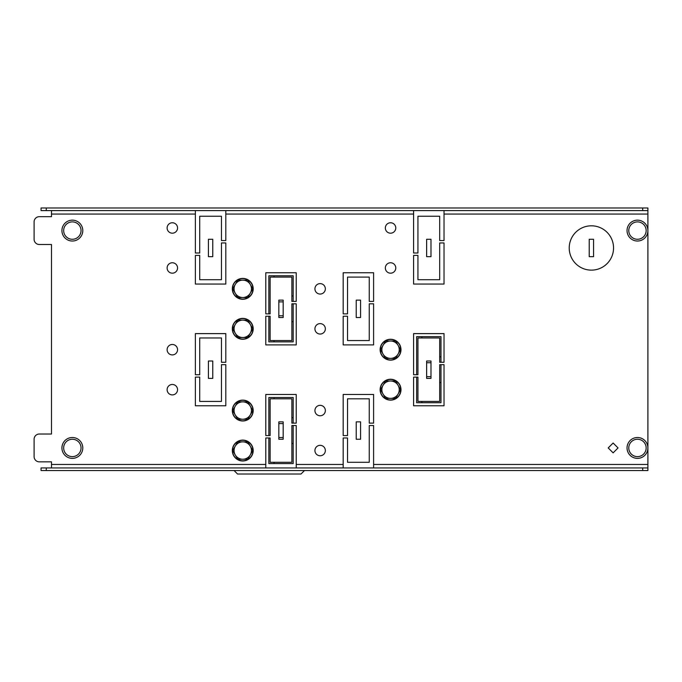 <?xml version="1.0" encoding="UTF-8"?>
<svg xmlns="http://www.w3.org/2000/svg" width="682" height="682" viewBox="0 0 682 682"><rect width="100%" height="100%" fill="white"/><g stroke="black" fill="none" stroke-linecap="round" stroke-linejoin="round"><path stroke-width="1.02" d="M630.091 223.21A10.435 10.435 0 0 0 630.091 237.967A10.435 10.435 0 0 0 644.848 237.967A10.435 10.435 0 0 0 644.848 223.21A10.435 10.435 0 0 0 630.091 223.21M631.319 224.438A8.695 8.695 0 0 0 631.319 236.731A8.695 8.695 0 0 0 643.612 236.731A8.695 8.695 0 0 0 643.612 224.438A8.695 8.695 0 0 0 631.319 224.438M199.724 255.392L199.724 279.705L221.454 279.705L221.454 242.945L225.802 242.945L225.802 284.053L195.376 284.053L195.376 255.392L199.724 255.392M225.802 210.593L225.802 240.55L221.454 240.55L221.454 216.237L199.724 216.237L199.724 253.005L195.376 253.005L195.376 210.593M199.724 377.112L199.724 401.425L221.454 401.425L221.454 364.657L225.802 364.657L225.802 405.773L195.376 405.773L195.376 377.112L199.724 377.112M221.454 362.27L221.454 337.957L199.724 337.957L199.724 374.725L195.376 374.725L195.376 333.609L225.802 333.609L225.802 362.27L221.454 362.27M270.14 316.252L270.14 340.565L291.879 340.565L291.879 303.797L296.227 303.797L296.227 344.913L265.792 344.913L265.792 316.252L270.14 316.252M291.879 301.41L291.879 277.097L270.14 277.097L270.14 313.865L265.792 313.865L265.792 272.749L296.227 272.749L296.227 301.41L291.879 301.41M347.522 316.252L347.522 340.565L369.252 340.565L369.252 303.797L373.6 303.797L373.6 344.913L343.174 344.913L343.174 316.252L347.522 316.252M369.252 301.41L369.252 277.097L347.522 277.097L347.522 313.865L343.174 313.865L343.174 272.749L373.6 272.749L373.6 301.41L369.252 301.41M417.938 255.392L417.938 279.705L439.677 279.705L439.677 242.945L444.025 242.945L444.025 284.053L413.599 284.053L413.599 255.392L417.938 255.392M444.025 210.593L444.025 240.55L439.677 240.55L439.677 216.237L417.938 216.237L417.938 253.005L413.599 253.005L413.599 210.593M265.792 467.937L265.792 437.972L270.14 437.972L270.14 462.285L291.879 462.285L291.879 425.517L296.227 425.517L296.227 467.937M291.879 423.13L291.879 398.817L270.14 398.817L270.14 435.576L265.792 435.576L265.792 394.469L296.227 394.469L296.227 423.13L291.879 423.13M343.174 467.937L343.174 437.972L347.522 437.972L347.522 462.285L369.252 462.285L369.252 425.517L373.6 425.517L373.6 467.937M369.252 423.13L369.252 398.817L347.522 398.817L347.522 435.576L343.174 435.576L343.174 394.469L373.6 394.469L373.6 423.13L369.252 423.13M417.938 377.112L417.938 401.425L439.677 401.425L439.677 364.657L444.025 364.657L444.025 405.773L413.599 405.773L413.599 377.112L417.938 377.112M439.677 362.27L439.677 337.957L417.938 337.957L417.938 374.725L413.599 374.725L413.599 333.609L444.025 333.609L444.025 362.27L439.677 362.27M385.339 227.976A5.217 5.217 0 0 1 390.556 222.758A5.217 5.217 0 0 1 395.773 227.976A5.217 5.217 0 0 1 390.556 233.193A5.217 5.217 0 0 1 385.339 227.976M385.339 267.966A5.217 5.217 0 0 1 390.556 262.758A5.217 5.217 0 0 1 395.773 267.966A5.217 5.217 0 0 1 390.556 273.184A5.217 5.217 0 0 1 385.339 267.966M167.116 267.966A5.217 5.217 0 0 1 172.333 262.758A5.217 5.217 0 0 1 177.55 267.966A5.217 5.217 0 0 1 172.333 273.184A5.217 5.217 0 0 1 167.116 267.966M167.116 389.686A5.217 5.217 0 0 1 172.333 384.469A5.217 5.217 0 0 1 177.55 389.686A5.217 5.217 0 0 1 172.333 394.904A5.217 5.217 0 0 1 167.116 389.686M314.922 328.826A5.217 5.217 0 0 1 320.131 323.609A5.217 5.217 0 0 1 325.348 328.826A5.217 5.217 0 0 1 320.131 334.044A5.217 5.217 0 0 1 314.922 328.826M167.116 227.976A5.217 5.217 0 0 1 172.333 222.758A5.217 5.217 0 0 1 177.55 227.976A5.217 5.217 0 0 1 172.333 233.193A5.217 5.217 0 0 1 167.116 227.976M167.116 349.695A5.217 5.217 0 0 1 172.333 344.478A5.217 5.217 0 0 1 177.55 349.695A5.217 5.217 0 0 1 172.333 354.913A5.217 5.217 0 0 1 167.116 349.695M314.922 288.836A5.217 5.217 0 0 1 320.131 283.618A5.217 5.217 0 0 1 325.348 288.836A5.217 5.217 0 0 1 320.131 294.053A5.217 5.217 0 0 1 314.922 288.836M314.922 410.555A5.217 5.217 0 0 1 320.131 405.338A5.217 5.217 0 0 1 325.348 410.555A5.217 5.217 0 0 1 320.131 415.773A5.217 5.217 0 0 1 314.922 410.555M314.922 450.546A5.217 5.217 0 0 1 320.131 445.329A5.217 5.217 0 0 1 325.348 450.546A5.217 5.217 0 0 1 320.131 455.764A5.217 5.217 0 0 1 314.922 450.546M647.9 467.937L647.9 470.537L642.683 470.537L642.683 467.937L647.9 467.937L647.9 210.593L642.683 210.593L642.683 207.984L647.9 207.984L647.9 210.593M51.491 210.593L51.491 216.671L39.317 216.671A5.217 5.217 0 0 0 34.1 221.889L34.1 239.28A5.217 5.217 0 0 0 39.317 244.497L51.491 244.497L51.491 434.025L39.317 434.025A5.217 5.217 0 0 0 34.1 439.242L34.1 456.633A5.217 5.217 0 0 0 39.317 461.85L51.491 461.85L51.491 467.937M613.127 452.857L608.208 447.938L613.127 443.019L618.045 447.938L613.127 452.857M426.634 256.671L426.634 239.28L430.981 239.28L430.981 256.671L426.634 256.671M426.634 378.382L426.634 361L430.981 361L430.981 378.382L426.634 378.382M278.836 317.522L278.836 300.14L283.183 300.14L283.183 317.522L278.836 317.522M278.836 439.242L278.836 421.851L283.183 421.851L283.183 439.242L278.836 439.242M208.419 256.671L208.419 239.28L212.767 239.28L212.767 256.671L208.419 256.671M208.419 378.382L208.419 361L212.767 361L212.767 378.382L208.419 378.382M356.217 317.522L356.217 300.14L360.565 300.14L360.565 317.522L356.217 317.522M356.217 439.242L356.217 421.851L360.565 421.851L360.565 439.242L356.217 439.242M569.223 247.975A22.174 22.174 0 0 0 602.47 267.173A22.174 22.174 0 0 0 602.47 228.777A22.174 22.174 0 0 0 569.223 247.975M593.562 256.671L593.562 239.28L589.214 239.28L589.214 256.671L593.562 256.671M642.683 470.537L41.056 470.537L41.056 467.937L46.274 467.937L46.274 470.537M642.683 467.937L46.274 467.937M46.274 207.984L46.274 210.593L41.056 210.593L41.056 207.984L642.683 207.984M46.274 210.593L642.683 210.593M440.981 364.657L440.981 402.73L416.642 402.73L416.642 377.112M416.642 374.725L416.642 336.652L440.981 336.652L440.981 362.27M234.062 470.537L237.541 474.016L301.009 474.016L304.487 470.537M293.183 425.517L293.183 463.589L268.836 463.589L268.836 437.972M268.836 435.576L268.836 397.512L293.183 397.512L293.183 423.13M293.183 303.797L293.183 341.87L268.836 341.87L268.836 316.252M268.836 313.865L268.836 275.792L293.183 275.792L293.183 301.41M274.053 463.589L274.053 462.285M274.053 398.817L274.053 397.512M421.851 402.73L421.851 401.425M421.851 337.957L421.851 336.652M274.053 341.87L274.053 340.565M274.053 277.097L274.053 275.792M283.183 315.783L278.836 315.783M283.183 301.879L278.836 301.879M430.981 376.643L426.634 376.643M430.981 362.739L426.634 362.739M283.183 437.503L278.836 437.503M283.183 423.59L278.836 423.59M400.266 350.258L400.803 350.258A10.256 10.256 0 0 1 385.262 358.485A10.256 10.256 0 0 1 385.262 340.906A10.256 10.256 0 0 1 400.803 349.133L400.266 349.133M398.083 345.348A8.695 8.695 0 0 1 398.083 354.043L400.598 349.695L395.577 341L385.535 341L383.028 345.348A8.695 8.695 0 0 1 399.234 349.133M400.99 349.695A10.435 10.435 0 0 1 390.556 360.13A10.435 10.435 0 0 1 380.121 349.695A10.435 10.435 0 0 1 390.556 339.261A10.435 10.435 0 0 1 400.99 349.695M398.083 354.043A8.695 8.695 0 0 1 383.028 354.043L385.535 358.391L395.577 358.391L398.083 354.043M383.028 345.348A8.695 8.695 0 0 0 383.028 354.043L380.513 349.695L383.028 345.348M252.468 329.397L252.996 329.397A10.256 10.256 0 0 1 237.464 337.616A10.256 10.256 0 0 1 237.464 320.037A10.256 10.256 0 0 1 252.996 328.264L252.468 328.264M250.285 324.479A8.695 8.695 0 0 1 250.285 333.174L252.8 328.826L247.779 320.131L237.737 320.131L235.23 324.479A8.695 8.695 0 0 1 251.436 328.264M253.193 328.826A10.435 10.435 0 0 1 242.758 339.261A10.435 10.435 0 0 1 232.323 328.826A10.435 10.435 0 0 1 242.758 318.392A10.435 10.435 0 0 1 253.193 328.826M250.285 333.174A8.695 8.695 0 0 1 235.23 333.174L237.737 337.522L247.779 337.522L250.285 333.174M235.23 324.479A8.695 8.695 0 0 0 235.23 333.174L232.715 328.826L235.23 324.479M242.758 459.242A8.695 8.695 0 0 1 235.23 454.894L237.737 459.242L242.758 459.242A8.695 8.695 0 0 1 235.23 446.199A8.695 8.695 0 0 1 250.285 446.199A8.695 8.695 0 0 1 242.758 459.242L247.779 459.242L252.8 450.546L247.779 441.851L237.737 441.851L232.715 450.546L235.23 454.894M252.468 449.984L252.996 449.984A10.256 10.256 0 0 0 237.464 441.757A10.256 10.256 0 0 0 237.464 459.336A10.256 10.256 0 0 0 252.996 451.109L252.468 451.109M253.193 450.546A10.435 10.435 0 0 1 242.758 460.981A10.435 10.435 0 0 1 232.323 450.546A10.435 10.435 0 0 1 242.758 440.112A10.435 10.435 0 0 1 253.193 450.546M400.266 390.249L400.803 390.249A10.256 10.256 0 0 1 385.262 398.476A10.256 10.256 0 0 1 385.262 380.897A10.256 10.256 0 0 1 400.803 389.124L400.266 389.124M390.556 398.382A8.695 8.695 0 0 1 383.028 394.034L385.535 398.382L390.556 398.382A8.695 8.695 0 0 1 383.028 385.339L383.028 385.339A8.695 8.695 0 0 1 398.083 385.339A8.695 8.695 0 0 1 390.556 398.382L395.577 398.382L400.598 389.686L395.577 380.991L385.535 380.991L380.513 389.686L383.028 394.034M400.99 389.686A10.435 10.435 0 0 1 390.556 400.121A10.435 10.435 0 0 1 380.121 389.686A10.435 10.435 0 0 1 390.556 379.252A10.435 10.435 0 0 1 400.99 389.686M253.193 288.836A10.435 10.435 0 0 1 242.758 299.27A10.435 10.435 0 0 1 232.323 288.836A10.435 10.435 0 0 1 242.758 278.401A10.435 10.435 0 0 1 253.193 288.836M252.468 289.398L252.996 289.398A10.256 10.256 0 0 1 237.464 297.625A10.256 10.256 0 0 1 237.464 280.046A10.256 10.256 0 0 1 252.996 288.273L252.468 288.273M250.285 284.488A8.695 8.695 0 0 1 250.285 293.183L252.8 288.836L247.779 280.14L237.737 280.14L235.23 284.488A8.695 8.695 0 0 1 251.436 288.273M250.285 293.183A8.695 8.695 0 0 1 235.23 293.183L237.737 297.531L247.779 297.531L250.285 293.183M235.23 284.488A8.695 8.695 0 0 0 235.23 293.183L232.715 288.836L235.23 284.488M253.193 410.555A10.435 10.435 0 0 1 242.758 420.982A10.435 10.435 0 0 1 232.323 410.555A10.435 10.435 0 0 1 242.758 400.121A10.435 10.435 0 0 1 253.193 410.555M252.468 411.118L252.996 411.118A10.256 10.256 0 0 1 237.464 419.345A10.256 10.256 0 0 1 237.464 401.766A10.256 10.256 0 0 1 252.996 409.984L252.468 409.984M250.285 406.208A8.695 8.695 0 0 1 250.285 414.903L252.8 410.555L247.779 401.86L237.737 401.86L235.23 406.208A8.695 8.695 0 0 1 251.436 409.984M250.285 414.903A8.695 8.695 0 0 1 235.23 414.903L237.737 419.242L247.779 419.242L250.285 414.903M235.23 406.208A8.695 8.695 0 0 0 235.23 414.903L232.715 410.555L235.23 406.208M630.091 440.563A10.435 10.435 0 0 0 630.091 455.312A10.435 10.435 0 0 0 644.848 455.312A10.435 10.435 0 0 0 644.848 440.563A10.435 10.435 0 0 0 630.091 440.563M631.319 441.791A8.695 8.695 0 0 0 631.319 454.084A8.695 8.695 0 0 0 643.612 454.084A8.695 8.695 0 0 0 643.612 441.791A8.695 8.695 0 0 0 631.319 441.791M64.978 440.563A10.435 10.435 0 0 0 64.978 455.312A10.435 10.435 0 0 0 79.734 455.312A10.435 10.435 0 0 0 79.734 440.563A10.435 10.435 0 0 0 64.978 440.563M66.205 441.791A8.695 8.695 0 0 0 66.205 454.084A8.695 8.695 0 0 0 78.498 454.084A8.695 8.695 0 0 0 78.498 441.791A8.695 8.695 0 0 0 66.205 441.791M64.978 223.21A10.435 10.435 0 0 0 64.978 237.967A10.435 10.435 0 0 0 79.734 237.967A10.435 10.435 0 0 0 79.734 223.21A10.435 10.435 0 0 0 64.978 223.21M66.205 224.438A8.695 8.695 0 0 0 66.205 236.731A8.695 8.695 0 0 0 78.498 236.731A8.695 8.695 0 0 0 78.498 224.438A8.695 8.695 0 0 0 66.205 224.438M647.9 464.459L373.6 464.459M444.025 214.063L647.9 214.063M225.802 214.063L413.599 214.063M51.491 214.063L195.376 214.063M265.792 464.459L51.491 464.459M343.174 464.459L296.227 464.459M293.183 295.962L291.879 295.962M293.183 321.699L291.879 321.699M440.981 356.822L439.677 356.822M440.981 382.559L439.677 382.559M293.183 417.682L291.879 417.682M293.183 443.419L291.879 443.419"/></g></svg>
